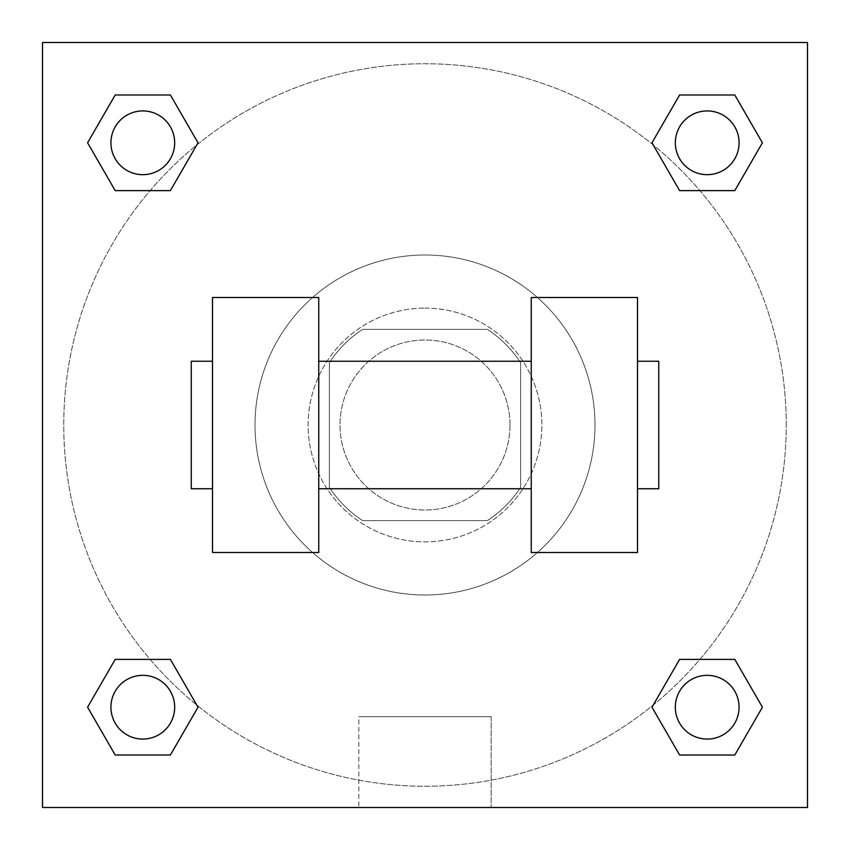 <?xml version="1.0" encoding="UTF-8"?>
<svg xmlns="http://www.w3.org/2000/svg" width="850" height="850" viewBox="0 0 850 850"><rect width="100%" height="100%" fill="white"/><g stroke="black" fill="none" stroke-linecap="round" stroke-linejoin="round"><path stroke-width="0.64" stroke-dasharray="4.25 3.19" d="M510 425A85 85 0 0 0 382.5 351.39A85 85 0 0 0 382.5 498.61A85 85 0 0 0 510 425A85 85 0 0 0 382.5 351.39A85 85 0 0 0 382.5 498.61A85 85 0 0 0 510 425M487.348 520.625L362.652 520.625A114.155 114.155 0 0 1 329.375 487.348L329.375 362.652A114.155 114.155 0 0 1 362.652 329.375L487.348 329.375A114.155 114.155 0 0 1 520.625 362.652L520.625 487.348A114.155 114.155 0 0 1 487.348 520.625L362.652 520.625A114.155 114.155 0 0 1 329.375 487.348L329.375 362.652A114.155 114.155 0 0 1 362.652 329.375L487.348 329.375A114.155 114.155 0 0 1 520.625 362.652L520.625 487.348A114.155 114.155 0 0 1 487.348 520.625M425 308.125A116.875 116.875 0 0 1 526.214 483.438A116.875 116.875 0 0 1 323.786 483.438A116.875 116.875 0 0 1 425 308.125A116.875 116.875 0 0 0 308.125 425A116.875 116.875 0 0 0 425 541.875A116.875 116.875 0 0 0 541.875 425A116.875 116.875 0 0 0 425 308.125M595 425A170 170 0 0 0 340 277.78A170 170 0 0 0 340 572.22A170 170 0 0 0 595 425A170 170 0 0 0 340 277.78A170 170 0 0 0 340 572.22A170 170 0 0 0 595 425M150.11 190.613L115.196 190.613L150.11 190.613L115.196 190.613L87.593 142.8L115.196 94.988L170.404 94.988L198.008 142.8L170.404 190.613L198.008 142.8L170.404 190.613L198.008 142.8L170.404 94.988L198.008 142.8M170.404 659.388L198.008 707.2L170.404 659.388L198.008 707.2L170.404 659.388L198.008 707.2L170.404 755.013L115.196 755.013L87.593 707.2L115.196 659.388L150.11 659.388M42.5 807.5L42.5 42.5L807.5 42.5L807.5 807.5L42.5 807.5L42.5 42.5L807.5 42.5L807.5 807.5L42.5 807.5L42.5 42.5L807.5 42.5L807.5 807.5L42.5 807.5L42.5 42.5L807.5 42.5L807.5 807.5L42.5 807.5M679.596 190.613L651.992 142.8L679.596 190.613L651.992 142.8L679.596 190.613L651.992 142.8L679.596 94.988L734.804 94.988L762.407 142.8L734.804 190.613L699.89 190.613M651.992 707.2L679.596 659.388L651.992 707.2L679.596 659.388L651.992 707.2L679.596 755.013L651.992 707.2L679.596 755.013L651.992 707.2L679.596 755.013L734.804 755.013L679.596 755.013L734.804 755.013L762.407 707.2L734.804 755.013M699.89 659.388L734.804 659.388L699.89 659.388L734.804 659.388L762.407 707.2M454.219 42.5L395.781 42.5L454.219 42.521M786.25 425A361.25 361.25 0 0 0 244.375 112.147A361.25 361.25 0 0 0 244.375 737.853A361.25 361.25 0 0 0 786.25 425A361.25 361.25 0 0 0 244.375 112.147A361.25 361.25 0 0 0 244.375 737.853A361.25 361.25 0 0 0 786.25 425M174.675 707.2A31.875 31.875 0 0 0 126.863 679.596A31.875 31.875 0 0 0 126.863 734.804A31.875 31.875 0 0 0 174.675 707.2A31.875 31.875 0 0 0 126.863 679.596A31.875 31.875 0 0 0 126.863 734.804A31.875 31.875 0 0 0 174.675 707.2A31.875 31.875 0 0 0 126.863 679.596A31.875 31.875 0 0 0 126.863 734.804A31.875 31.875 0 0 0 174.675 707.2A31.875 31.875 0 0 0 126.863 679.596A31.875 31.875 0 0 0 126.863 734.804A31.875 31.875 0 0 0 174.675 707.2A31.875 31.875 0 0 0 126.863 679.596A31.875 31.875 0 0 0 126.863 734.804A31.875 31.875 0 0 0 174.675 707.2M174.675 142.8A31.875 31.875 0 0 0 126.863 115.196A31.875 31.875 0 0 0 126.863 170.404A31.875 31.875 0 0 0 174.675 142.8A31.875 31.875 0 0 0 126.863 115.196A31.875 31.875 0 0 0 126.863 170.404A31.875 31.875 0 0 0 174.675 142.8A31.875 31.875 0 0 0 126.863 115.196A31.875 31.875 0 0 0 126.863 170.404A31.875 31.875 0 0 0 174.675 142.8A31.875 31.875 0 0 0 126.863 115.196A31.875 31.875 0 0 0 126.863 170.404A31.875 31.875 0 0 0 174.675 142.8A31.875 31.875 0 0 0 126.863 115.196A31.875 31.875 0 0 0 126.863 170.404A31.875 31.875 0 0 0 174.675 142.8M739.075 142.8A31.875 31.875 0 0 0 691.263 115.196A31.875 31.875 0 0 0 691.263 170.404A31.875 31.875 0 0 0 739.075 142.8A31.875 31.875 0 0 0 691.263 115.196A31.875 31.875 0 0 0 691.263 170.404A31.875 31.875 0 0 0 739.075 142.8A31.875 31.875 0 0 0 691.263 115.196A31.875 31.875 0 0 0 691.263 170.404A31.875 31.875 0 0 0 739.075 142.8A31.875 31.875 0 0 0 691.263 115.196A31.875 31.875 0 0 0 691.263 170.404A31.875 31.875 0 0 0 739.075 142.8A31.875 31.875 0 0 0 691.263 115.196A31.875 31.875 0 0 0 691.263 170.404A31.875 31.875 0 0 0 739.075 142.8M675.325 707.2A31.875 31.875 0 0 1 723.138 679.596A31.875 31.875 0 0 1 723.138 734.804A31.875 31.875 0 0 1 675.325 707.2A31.875 31.875 0 0 1 723.138 679.596A31.875 31.875 0 0 1 723.138 734.804A31.875 31.875 0 0 1 675.325 707.2M491.162 807.5L358.838 807.5L491.162 807.5L358.838 807.5L491.162 807.5L491.162 716.72L358.838 716.72L491.162 716.72L491.162 807.5M42.5 425L42.5 395.781L42.521 425M807.5 425L807.5 395.781L807.479 425M739.075 707.2A31.875 31.875 0 0 0 691.263 679.596A31.875 31.875 0 0 0 691.263 734.804A31.875 31.875 0 0 0 739.075 707.2A31.875 31.875 0 0 0 691.263 679.596A31.875 31.875 0 0 0 691.263 734.804A31.875 31.875 0 0 0 739.075 707.2A31.875 31.875 0 0 0 691.263 679.596A31.875 31.875 0 0 0 691.263 734.804A31.875 31.875 0 0 0 739.075 707.2M198.008 707.2L170.404 755.013L198.008 707.2L170.404 755.013L115.196 755.013L87.593 707.2L115.196 659.388M170.404 755.013L115.196 755.013L87.593 707.2M651.992 142.8L679.596 94.988L651.992 142.8L679.596 94.988L734.804 94.988L762.407 142.8L734.804 190.613M679.596 94.988L734.804 94.988L762.407 142.8M87.593 142.8L115.196 190.613L87.593 142.8L115.196 190.613L87.593 142.8L115.196 94.988L170.404 94.988L115.196 94.988L87.593 142.8L115.196 94.988M807.479 395.781L807.479 454.219L807.5 395.781M358.838 716.72L491.162 716.72L358.838 716.72L358.838 807.5L358.838 716.72M42.5 454.219L42.521 395.781L42.5 454.219M212.5 297.5L318.75 297.5L318.75 552.5L212.5 552.5L212.5 297.5M531.25 297.5L531.25 552.5L637.5 552.5L637.5 297.5L531.25 297.5M531.25 425L531.25 361.25L531.25 425M318.75 425L318.75 361.25L318.75 425M637.5 425L637.5 361.25L637.5 425M658.75 361.25L658.75 488.75M212.5 425L212.5 488.75L212.5 425M191.25 488.75L191.25 361.25"/><path stroke-width="1.27" d="M198.008 142.8L170.404 190.613L115.196 190.613L87.593 142.8L115.196 94.988L170.404 94.988L198.008 142.8L170.404 190.613L150.11 190.613M150.11 659.388L170.404 659.388L198.008 707.2L170.404 755.013L115.196 755.013L87.593 707.2L115.196 659.388L170.404 659.388M699.89 190.613L679.596 190.613L651.992 142.8L679.596 94.988L734.804 94.988L762.407 142.8L734.804 190.613L679.596 190.613M651.992 707.2L679.596 659.388L734.804 659.388L762.407 707.2L734.804 755.013L679.596 755.013L651.992 707.2L679.596 659.388L699.89 659.388M679.596 659.388L734.804 659.388L679.596 659.388M734.804 755.013L679.596 755.013L734.804 755.013L762.407 707.2M739.075 707.2A31.875 31.875 0 0 0 691.263 679.596A31.875 31.875 0 0 0 691.263 734.804A31.875 31.875 0 0 0 739.075 707.2M170.404 755.013L115.196 755.013L170.404 755.013L198.008 707.2M174.675 707.2A31.875 31.875 0 0 0 126.863 679.596A31.875 31.875 0 0 0 126.863 734.804A31.875 31.875 0 0 0 174.675 707.2M679.596 94.988L734.804 94.988L679.596 94.988L651.992 142.8M739.075 142.8A31.875 31.875 0 0 0 691.263 115.196A31.875 31.875 0 0 0 691.263 170.404A31.875 31.875 0 0 0 739.075 142.8M115.196 94.988L170.404 94.988L115.196 94.988L87.593 142.8M170.404 190.613L115.196 190.613L170.404 190.613M174.675 142.8A31.875 31.875 0 0 0 126.863 115.196A31.875 31.875 0 0 0 126.863 170.404A31.875 31.875 0 0 0 174.675 142.8M807.5 42.5L807.5 807.5L42.5 807.5L42.5 42.5L807.5 42.5M87.593 707.2L115.196 659.388M762.407 142.8L734.804 190.613M531.25 297.5L531.25 552.5L637.5 552.5L637.5 297.5L531.25 297.5M318.75 552.5L318.75 297.5L212.5 297.5L212.5 552.5L318.75 552.5M637.5 488.75L658.75 488.75L658.75 361.25L637.5 361.25M212.5 361.25L191.25 361.25L191.25 488.75L212.5 488.75M531.25 361.25L318.75 361.25M531.25 488.75L318.75 488.75"/></g></svg>
